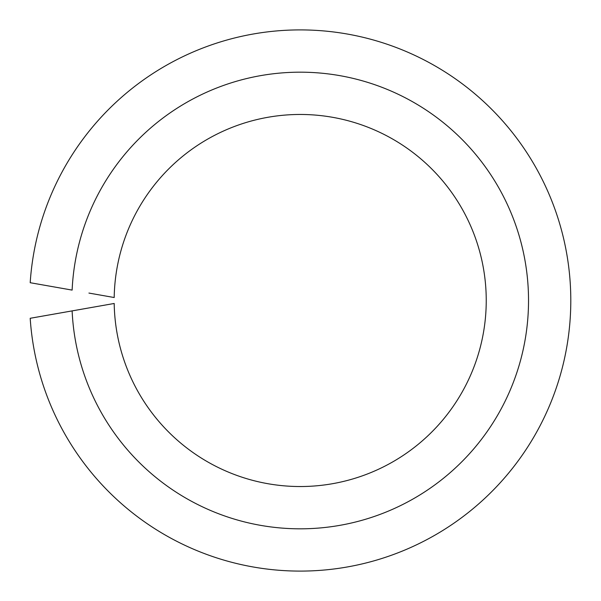 <?xml version="1.0" encoding="UTF-8"?>
<svg xmlns="http://www.w3.org/2000/svg" width="601" height="601" viewBox="0 0 601 601"><rect width="100%" height="100%" fill="white"/><g stroke="black" fill="none" stroke-linecap="round" stroke-linejoin="round"><path stroke-width="0.9" d="M88.933 307.93L72.128 310.897A228.312 228.312 0 0 0 417.357 496.471A228.312 228.312 0 0 0 417.357 104.529A228.312 228.312 0 0 0 72.128 290.103L30.193 282.71A270.593 270.593 0 0 1 440.608 69.183A270.593 270.593 0 0 1 440.608 531.817A270.593 270.593 0 0 1 30.193 318.29L114.198 303.475A186.032 186.032 0 0 0 394.083 461.11A186.032 186.032 0 0 0 394.083 139.89A186.032 186.032 0 0 0 114.198 297.525L88.933 293.07"/></g></svg>
